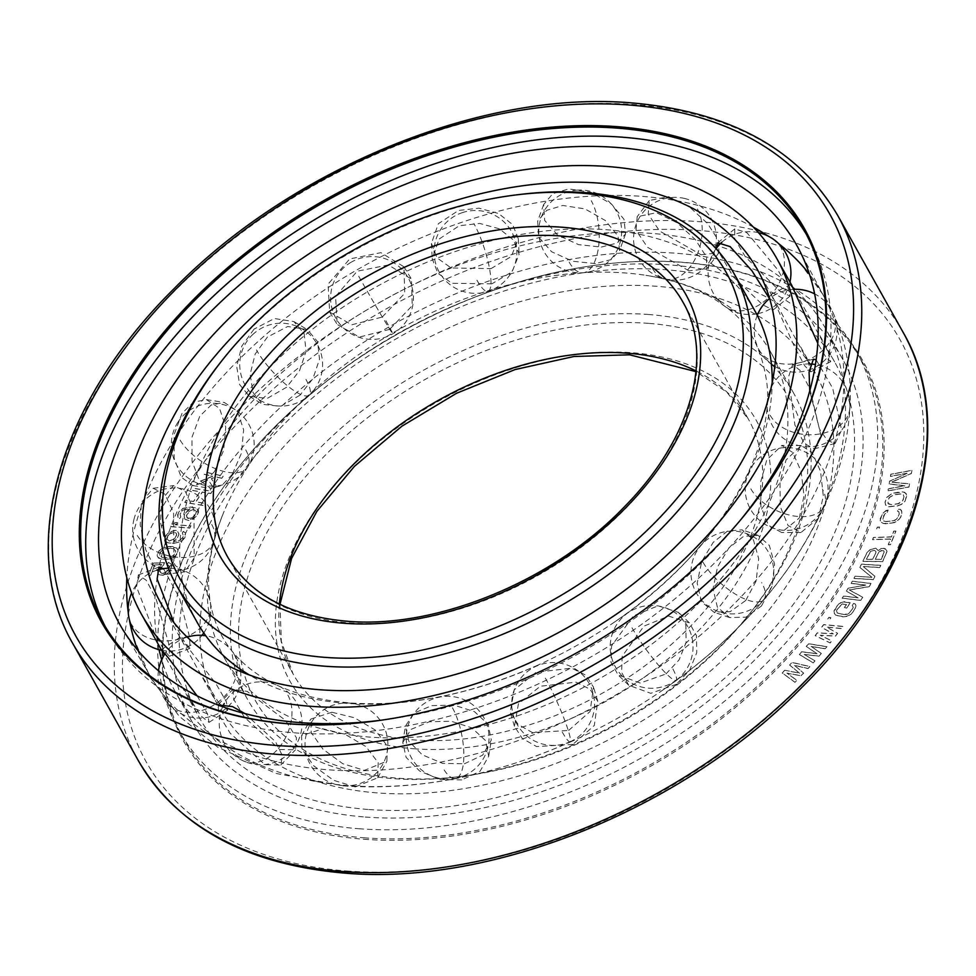 <?xml version="1.0" encoding="UTF-8"?>
<svg xmlns="http://www.w3.org/2000/svg" width="976" height="976" viewBox="0 0 976 976"><rect width="100%" height="100%" fill="white"/><g stroke="black" fill="none" stroke-linecap="round" stroke-linejoin="round"><path stroke-width="0.73" stroke-dasharray="4.88 3.66" d="M840.214 602.863L844.46 601.68L850.206 602.729L846.656 607.963L844.362 607.548L846.485 604.4L842.044 603.985L837.103 609.366L836.53 610.83L837.262 612.916L844.301 614.599L849.169 613.135L852.634 608.658L853.146 606.011L852.231 605.449L853.658 603.351L855.33 604.046L855.732 607.267L852.804 612.22L849.523 615.161L845.033 616.698L837.14 615.649L834.407 613.965L834.004 610.756L838.506 604.12L842.776 601.887L850.291 602.863L846.729 608.097L844.435 607.682L846.57 604.534L842.117 604.12L837.176 609.5L836.664 612.147L837.347 613.062L844.386 614.734L847.778 614.172L850.584 611.94L853.28 607.328L852.316 605.584L853.732 603.497L855.415 604.193L856.001 605.864L855.013 609.219L851.316 614.038L847.119 616.417L842.959 616.832L835.541 615.087L833.894 612.428L837.018 605.937L840.299 603.009M221.662 478.155L215.696 476.813L211.328 478.655L216.135 485.767L214.122 488.549L208.205 479.96L196.579 484.596L198.592 481.827L212.719 476.142L204.13 474.214L205.643 472.14L223.175 476.081L221.747 478.301L223.26 476.215L205.716 472.274L204.216 474.348L212.792 476.288L198.677 481.973L196.664 484.743L208.278 480.107L214.195 488.683L216.208 485.914L211.402 478.789L215.781 476.959L221.747 478.301M212.158 491.331L210.779 493.429L202.264 492.014L195.798 501.823L204.301 503.238L202.923 505.336L184.745 502.323L186.135 500.212L193.48 501.432L199.946 491.636L192.601 490.416L193.992 488.305L212.158 491.331L210.853 493.575L202.349 492.16L195.871 501.957L204.387 503.372L202.996 505.483L184.818 502.457L186.209 500.359L193.553 501.579L200.031 491.77L192.675 490.55L194.065 488.451L212.243 491.465M184.854 519.147L184.147 516.048L184.793 514.242L187.294 510.753L190.149 508.813L185.33 509.033L182.292 510.57L179.999 513.705L180.719 516.804L179.669 518.573L177.717 516.841L177.571 514.95L179.059 511.717L182.756 508.374L190.393 506.959L195.773 507.935L198.311 510.094L197.811 513.815L195.322 517.292L188.429 520.293L184.94 519.281L184.22 516.194L185.916 512.62L190.222 508.96L183.793 509.74L180.084 513.852L180.792 516.938L179.743 518.707L177.791 516.987L178.291 513.278L182.829 508.508L190.479 507.093L195.847 508.069L198.396 510.241L198.543 512.144L196.847 515.718L193.15 519.073L188.502 520.44L184.94 519.281M784.643 670.244L799.417 673.062L789.608 665.01L792.097 662.387L809.787 666.498L807.921 668.462L794.415 665.266L803.577 673.05L801.089 675.66L786.961 673.123L796.745 680.235L794.879 682.2L782.166 672.854L784.643 670.244L799.503 673.208L789.694 665.144L792.17 662.533L809.86 666.645L808.006 668.609L794.488 665.412L803.651 673.184L801.174 675.795L787.034 673.257L796.819 680.382L794.964 682.346L782.24 672.989L784.728 670.378M804.236 654.408L814.887 660.764L813.154 662.777L799.295 654.432L801.601 651.748L816.985 653.639L806.213 646.368L808.531 643.684L827.001 646.661L825.281 648.674L811.154 646.356L821.231 653.371L818.925 656.067L804.236 654.408L814.96 660.898L813.24 662.911L799.368 654.567L801.674 651.883L817.058 653.774L806.298 646.515L808.604 643.831L827.087 646.795L825.354 648.82L811.239 646.49L821.316 653.517L819.01 656.201L804.309 654.554M841.263 628.446L826.599 627.007L837.554 633.241L835.432 635.986L820.23 635.23L831.711 640.793L830.125 642.842L815.18 635.535L817.302 632.79L833.223 633.741L821.548 627.312L823.671 624.567L842.861 626.385L841.336 628.581L826.684 627.141L837.628 633.387L835.505 636.132L820.316 635.376L831.796 640.927L830.198 642.989L815.253 635.681L817.376 632.936L833.297 633.875L821.621 627.446L823.744 624.701L842.935 626.531L841.336 628.581M827.697 619.028L828.941 617.296L830.82 617.698L829.563 619.431L827.697 619.028L829.027 617.43L830.893 617.845L829.637 619.577L827.77 619.162M848.083 588.223L865.773 585.051L851.072 583.282L852.353 581.171L871.019 583.416L869.104 586.588L849.218 589.87L862.699 597.166L860.783 600.338L842.105 598.105L843.386 595.982L858.087 597.751L846.375 591.053L848.083 588.223L865.846 585.185L851.157 583.428L852.426 581.306L871.104 583.55L869.177 586.722L849.291 590.016L862.772 597.312L860.856 600.484L842.19 598.239L843.471 596.129L858.16 597.885L846.46 591.188L848.168 588.369M885.232 548.658L887.013 551.184L882.621 561.505L862.869 561.285L866.859 552.745L870.031 549.561L875.74 548.195L878.095 550.366L881.035 548.61L884.134 548.292L887.086 551.33L882.694 561.651L862.955 561.42L866.932 552.88L870.104 549.695L875.814 548.329L878.18 550.513L881.108 548.756L885.305 548.805M855.049 576.206L871.861 577.231L859.771 567.324L861.466 564.128L880.73 565.311L879.608 567.434L863.199 566.434L874.886 576.316L873.191 579.512L853.915 578.329L855.049 576.206L871.934 577.365L859.844 567.471L861.54 564.274L880.816 565.446L879.681 567.581L863.284 566.58L874.96 576.45L873.264 579.646L854 578.475L855.122 576.34M893.711 531.127L895.858 531.054L890.405 544.559L888.27 544.645L890.563 538.947L872.556 539.582L873.41 537.447L891.417 536.812L893.711 531.127L895.931 531.188L890.49 544.706L888.343 544.779L890.637 539.094L872.629 539.716L873.496 537.581L891.503 536.959L893.796 531.273M876.668 528.919L877.314 527.15L879.486 527.003L878.839 528.785L876.668 528.919L877.387 527.284L879.559 527.15L878.925 528.919L876.753 529.065M885.769 510.582L888.075 510.021L887.404 512.144L883.866 515.218L882.829 519.769L884.463 521.343L886.098 521.526L892.674 520.916L896.078 519.574L898.176 516.975L899.201 513.791L898.676 511.436L897.481 511.204L898.152 509.082L900.226 509.228L901.531 510.485L901.824 513.547L899.811 518.537L896.273 521.611L891.991 523.038L883.341 523.502L880.523 521.709L880.218 518.646L883.573 512.156L888.16 510.167L887.477 512.29L884.829 513.901L882.926 518.537L883.451 520.891L886.171 521.672L894.614 520.537L897.371 518.561L899.274 513.925L898.75 511.57L897.554 511.351L898.237 509.228L900.311 509.374L902.031 511.961L900.885 516.865L898.554 520.171L894.37 522.624L885.5 523.795L881.889 523.099L880.169 520.513L882.316 513.791L885.854 510.716M906.619 496.394L905.033 501.017L901.653 504.189L897.395 505.788L888.611 506.666L885.586 505.056L885.049 502.079L886.647 497.455L891.966 493.344L900.933 491.758L904.667 492.258L906.619 494.698L905.106 501.152L901.739 504.324L897.469 505.934L888.685 506.8L885.659 505.19L885.122 502.225L886.72 497.601L892.04 493.478L903.142 491.941L906.167 493.563L906.704 496.528M906.997 473.226L890.393 476.312L890.759 474.238L911.852 470.31L911.303 473.421L891.539 482.132L909.461 483.815L908.912 486.926L887.831 490.855L888.197 488.781L904.801 485.694L889.051 483.937L889.539 481.168L907.07 473.36L890.478 476.459L890.844 474.373L911.926 470.444L911.377 473.567L891.613 482.266L909.547 483.95L908.998 487.073L887.904 491.001L888.27 488.927L904.874 485.828L889.124 484.072L889.612 481.302L907.07 473.36M190.918 525.844L189.747 527.967L170.617 526.528L171.788 524.405L175.802 522.489L179.059 522.733L175.046 524.649L190.918 525.844L189.832 528.114L170.702 526.674L171.861 524.551L175.887 522.636L179.145 522.88L175.119 524.795L191.003 525.979M183.244 531.334L185.428 532.872L185.294 536.495L183.268 539.679L178.925 542.4L173.423 543.266L167.799 542.68L164.968 540.753L164.615 538.923L165.993 535.36L169.446 531.871L175.729 530.31L178.559 532.237L178.913 534.055L177.534 537.63L173.484 541.46L178.401 540.936L182.329 538.191L183.403 536.056L182.353 533.116L183.244 531.334L185.501 533.006L185.855 534.836L184.659 538.057L181.207 541.546L173.496 543.412L167.872 542.815L165.042 540.899L165.176 537.276L167.384 533.738L174.155 530.383L177.522 531.237L178.986 534.201L177.608 537.776L173.569 541.595L180.084 540.411L183.476 536.19L182.427 533.25L183.317 531.469M168.506 546.523L172.313 546.499L176.766 547.89L178.047 550.72L176.156 554.99L172.349 557.857L166.64 559.309L160.869 558.992L157.575 556.881L157.099 555.112L158.99 550.842L162.785 547.975L168.506 546.523L176.839 548.036L178.12 550.867L176.229 555.137L172.423 557.991L168.994 559.077L162.907 559.468L158.454 558.077L157.173 555.246L159.064 550.976L162.87 548.109L168.58 546.658M163.504 565.055L160.686 567.983L159.771 571.509L161.247 573.18L163.273 573.424L166.262 572.229L168.506 569.679L169.434 566.141L167.518 564.494L168.336 562.371L171.105 563.969L171.727 565.677L170.666 569.569L167.579 573.205L163.016 575.181L159.405 574.657L158.088 573.681L157.722 570.216L161.613 564.445L154.708 564.799L150.78 575.096L148.62 575.206L153.232 563.128L164.444 562.566L159.954 570.252L160.296 572.668L162.48 573.607L167.616 571.253L169.507 566.287L167.591 564.64L168.409 562.505L169.861 563.128L171.178 564.104L171.556 567.568L167.665 573.339L163.102 575.315L159.491 574.803L158.173 573.827L157.795 570.362L161.699 564.592L154.794 564.933L150.865 575.242L148.706 575.34L153.317 563.274L164.529 562.701L163.578 565.189M363.853 839.25A389.229 250.368 -29.2 0 0 847.083 575.767A389.229 250.368 -29.2 0 0 682.37 262.251A389.229 250.368 -29.2 0 0 604.632 264.106A389.229 250.368 -29.2 0 0 236.18 470.237A389.229 250.368 -29.2 0 0 363.853 839.25M875.204 559.285L881.096 559.346L884.329 551.513L881.877 550.415L879.278 551.452L875.204 559.285L881.169 559.48L884.329 552.721L883.89 550.928L881.962 550.549L878.449 552.66L875.289 559.419M874.325 550.33L870.458 551.355L866.383 559.175L872.69 559.248L875.85 552.489L875.923 551.416L874.325 550.33L870.543 551.489L866.468 559.321L872.764 559.394L875.923 552.623L875.496 550.83L874.398 550.464M903.251 499.566L903.959 496.76L903.251 494.49L900.409 493.868L893.748 494.783L889.221 497.443L887.709 501.713L888.428 503.982L891.271 504.604L897.932 503.689L902.458 501.03L904.032 496.894L903.325 494.625L900.482 494.002L893.821 494.93L889.295 497.577L887.879 503.189L891.344 504.751L898.005 503.823L901.373 502.347L903.325 499.7M186.892 517.866L190.491 518.268L193.529 516.719L196.03 513.23L196.091 510.985L193.126 509.521L189.076 511.326L186.343 515.926L187.953 518.488L192.187 517.829L196.103 513.376L195.395 510.277L193.211 509.667L190.576 510.497L186.66 514.962L186.977 518M169.104 540.924L174.326 538.959L176.534 535.421L176.363 533.238L173.594 532.03L169.202 534.031L166.872 538.654L169.19 541.058L174.411 539.094L176.741 534.47L174.497 532.201L169.275 534.177L166.945 538.789L169.19 541.058M171.105 548.28L165.432 548.671L162.26 550.11L159.735 552.965L159.369 554.734L161.65 557.211L164.041 557.552L169.702 557.162L172.874 555.722L175.399 552.867L175.765 551.086L173.484 548.622L171.105 548.28L165.517 548.805L162.345 550.244L159.808 553.099L159.82 555.942L161.735 557.345L167.079 557.674L172.947 555.856L175.485 553.002L175.851 551.233L173.557 548.756L171.178 548.414M368.83 721.85A401.746 258.433 -29.2 0 0 369.135 721.813A401.746 258.433 -29.2 0 0 749.446 509.045A401.746 258.433 -29.2 0 0 749.629 508.801M806.359 234.362A401.746 258.433 -29.2 0 1 808.958 238.864A401.746 258.433 -29.2 0 1 706.758 570.57A401.746 258.433 -29.2 0 1 293.971 732.793A401.746 258.433 150.8 0 1 107.738 631.155A401.746 258.433 150.8 0 1 105.274 626.58M382.214 720.081A387.936 249.551 -29.2 0 0 741.126 519.281M137.689 650.162A386.679 248.734 150.8 0 0 149.609 675.05A386.679 248.734 150.8 0 0 327.033 769.71A386.679 248.734 -29.2 0 0 722.374 615.453A386.679 248.734 -29.2 0 0 824.464 297.509A386.679 248.734 -29.2 0 0 809.494 274.317M778.689 243.695A386.679 248.734 -29.2 0 0 768.112 236.082M753.46 227.176A386.679 248.734 -29.2 0 0 643.477 196.481A386.679 248.734 150.8 0 0 126.831 577.731M129.381 619.736A386.679 248.734 150.8 0 1 128.198 612.013M133.529 637.657L150.255 677.6L179.279 716.335L217.782 747.226L276.281 773.517L343.552 785.9C417.008 790.853 492.465 776.286 569.911 742.187A372.417 239.559 -29.2 0 1 347.663 785.558A372.417 239.559 150.8 0 1 175.033 691.35A372.417 239.559 150.8 0 1 161.674 659.703M159.039 649.687A372.417 239.559 150.8 0 1 294.606 361.535A372.417 239.559 150.8 0 1 652.419 233.484A372.417 239.559 -29.2 0 1 792.878 287.505M569.911 742.187A372.417 239.559 -29.2 0 0 661.752 690.801A372.417 239.559 -29.2 0 0 825.049 327.692A372.417 239.559 -29.2 0 0 794.818 289.299M365.268 817.034A372.417 239.559 -29.2 0 0 747.909 666.657A372.417 239.559 -29.2 0 0 842.654 359.168A372.417 239.559 -29.2 0 0 670.024 264.947A372.417 239.559 -29.2 0 0 287.383 415.325A372.417 239.559 -29.2 0 0 192.638 722.826A372.417 239.559 -29.2 0 0 365.268 817.034M358.814 828.722A388.18 249.697 -29.2 0 0 757.657 671.976A388.18 249.697 -29.2 0 0 856.416 351.47A388.18 249.697 -29.2 0 0 676.478 253.272A388.18 249.697 150.8 0 0 277.635 410.005A388.18 249.697 150.8 0 0 178.876 730.512A388.18 249.697 150.8 0 0 358.814 828.722M363.889 837.786A388.18 249.697 -29.2 0 0 762.732 681.041A388.18 249.697 -29.2 0 0 861.491 360.534A388.18 249.697 -29.2 0 0 681.553 262.337A388.18 249.697 -29.2 0 0 604.022 264.179A388.18 249.697 -29.2 0 0 236.558 469.761A388.18 249.697 -29.2 0 0 183.952 739.576A388.18 249.697 -29.2 0 0 363.889 837.786M648.857 314.528A313.052 201.373 -29.2 0 0 327.204 440.932A313.052 201.373 -29.2 0 0 247.562 699.414A313.052 201.373 -29.2 0 0 392.681 778.604A313.052 201.373 -29.2 0 0 455.194 777.116A313.052 201.373 -29.2 0 0 751.544 611.33A313.052 201.373 -29.2 0 0 793.964 393.731A313.052 201.373 -29.2 0 0 648.857 314.528M648.637 323.361A306.793 197.347 -29.2 0 0 267.741 531.029A306.793 197.347 -29.2 0 0 397.574 778.153A306.793 197.347 -29.2 0 0 458.854 776.689A306.793 197.347 -29.2 0 0 749.263 614.209A306.793 197.347 -29.2 0 0 648.637 323.361M522.136 194.212A319.408 205.46 -29.2 0 0 219.771 363.365M793.964 393.731L770.735 352.19A313.052 201.373 -29.2 0 1 691.093 610.671A313.052 201.373 -29.2 0 1 369.44 737.063A313.052 201.373 150.8 0 1 224.321 657.873A313.052 201.373 150.8 0 1 224.138 511.302C211.78 541.485 206.79 568.752 209.157 593.091C210.682 609.353 215.049 623.871 222.26 636.657C229.567 649.845 240.023 661.447 253.626 671.439C277.086 688.812 309.002 699.292 349.371 702.891C407.541 707.051 469.712 694.766 535.885 666.022A319.408 205.46 -29.2 0 1 345.272 703.22A319.408 205.46 150.8 0 1 249.453 675.026M197.213 622.42A319.408 205.46 150.8 0 1 278.477 358.704A319.408 205.46 150.8 0 1 606.645 229.738A319.408 205.46 -29.2 0 1 754.704 310.539M535.885 666.022A319.408 205.46 -29.2 0 0 614.648 621.956A319.408 205.46 -29.2 0 0 772.199 382.58M770.735 352.19A313.052 201.373 -29.2 0 0 645.929 275.33A313.052 201.373 -29.2 0 0 625.616 272.999A313.052 201.373 150.8 0 0 224.138 511.302M299.937 395.207L280.6 406.382L262.812 404.345L253.04 392.559L250.137 374.333L255.163 354.093L267.412 337.062L287.774 326.496L307.379 329.62L317.603 341.673L319.506 359.314L312.918 378.627L299.937 395.207M254.065 329.107L241.792 346.114L236.717 366.317L239.584 384.532L249.368 396.329L267.217 398.403L286.59 387.24L299.547 370.648L306.086 351.311L304.146 333.658L293.935 321.604L274.39 318.518L254.065 329.107M331.913 712.236L310.746 719.092L311.185 732.512L322.995 749.19L342.686 763.683L364.438 770.369L386.911 761.134L387.387 746.042L375.235 730.011L354.312 717.726L331.913 712.236M377.041 792.89A341.734 219.832 150.8 0 1 218.624 706.441A341.734 219.832 150.8 0 1 305.573 424.279A341.734 219.832 150.8 0 1 656.689 286.297A341.734 219.832 -29.2 0 1 815.106 372.747A341.734 219.832 -29.2 0 1 728.157 654.908A341.734 219.832 -29.2 0 1 377.041 792.89M595.36 263.605L572.717 261.263L551.623 251.759L538.679 237.119L537.666 221.198L546.767 210.316L562.835 205.472L585.075 208.937L605.413 220.576L618.052 236.07L619.553 250.625L611.122 259.64L595.36 263.605M491.855 283.845L451.998 283.296L437.882 273.268L432.234 258.762L439.139 239.022L459.33 225.712L479.728 223.443L499.309 228.799L513.498 240.011L519.122 254.15L512.107 271.792L491.855 283.845M389.692 329.351L359.327 337.086L337.22 324.471L335.585 296.484L357.167 271.218L388.424 264.96L411.494 279.148L412.226 305.659L389.692 329.351M232.325 474.263L221.833 485.499L210.706 488.39L199.104 479.972L192.04 461.099L191.943 437.333L199.799 416.13L211.17 405.028L224.236 402.441L237.412 411.103L243.646 429.843L241.414 453.242L232.325 474.263M194.187 557.955L184.854 571.851L175.387 565.653L166.176 547.146L160.54 522.392L161.662 499.822L173.484 485.597L185.318 491.477L193.992 510.058L194.187 557.955M163.517 568.642L179.474 598.056L189.649 637.218L190.003 648.381L184.33 641.683L173.887 622.566M219.21 703.464L227.713 710.174L226.322 701.683L215.977 683.761L180.096 637.352L198.604 670.646L219.21 703.464M279.648 749.507L295.508 749.8L296.497 737.88L285.553 720.422L247.123 691.374L232.947 689.337L233.752 699.402L244.39 717.189L279.648 749.507M355.301 786.924L333.524 780.275L313.796 765.855L301.974 749.19L301.56 735.709L322.775 728.779L345.162 734.318L366.037 746.664L378.188 762.72L377.736 777.762L355.301 786.924M367.903 809.446A364.072 234.191 150.8 0 1 199.141 717.348A364.072 234.191 150.8 0 1 291.763 416.752A364.072 234.191 150.8 0 1 665.827 269.742A364.072 234.191 -29.2 0 1 834.59 361.84A364.072 234.191 -29.2 0 1 741.967 662.448A364.072 234.191 -29.2 0 1 367.903 809.446M601.314 247.05L617.088 243.048L625.531 233.984L624.042 219.38L611.391 203.911L591.053 192.333L568.788 188.905L552.733 193.724L543.656 204.545L544.681 220.43L557.613 235.094L578.683 244.659L601.314 247.05M491.038 268.607L511.29 256.505L518.305 238.803L512.668 224.651L498.492 213.476L478.923 208.169L458.513 210.462L438.334 223.748L431.429 243.427L437.077 257.92L451.193 267.973L491.038 268.607M382.202 317.09L404.711 293.349L403.942 266.79L380.908 252.65L349.676 258.945L328.07 284.162L329.681 312.113L351.811 324.776L382.202 317.09M214.561 471.469L223.602 450.436L225.761 427.037L219.502 408.285L206.387 399.623L193.382 402.222L182.036 413.324L174.131 434.54L174.155 458.281L181.207 477.154L192.858 485.572L204.033 482.693L214.561 471.469M173.923 560.627L173.594 512.754L164.895 494.173L153.147 488.281L141.398 502.494L140.227 525.088L145.778 549.83L154.977 568.349L164.517 574.535L173.923 560.627M169.092 645.075L155.989 598.556L146.29 580.293L138.324 574.974L136.567 586.942L153.891 631.85L163.87 650.004L169.373 656.25L169.092 645.075M197.128 695.888L207.534 713.907L209.023 722.399L200.58 715.652L177.547 678.747L164.224 654.92M244.903 713.578L275.561 741.748L282.406 755.692L280.783 765.038L264.972 764.696L230.153 733.196L219.319 715.518L217.892 704.977M461.77 779.897L439.969 779.519L419.631 771.028L406.114 757.364L402.795 742.431L411.14 729.353L429.245 721.764L451.193 721.227L471.823 727.852L485.499 740.528L488.683 756.315L480.021 771.321L461.77 779.897M572.839 744.395L536.629 746.591L522.306 738.466L514.45 726.303L518.439 703.818L540.314 686.25L575.95 682.163L589.931 689.154L597.751 701.171L594.299 725.473L572.839 744.395M676.478 684.249L650.772 693.326L628.739 685.262L621.578 672.354L622.2 656.201L643.953 626.116L668.706 616.112L689.349 622.834L696.51 635.742L696.73 652.712L689.666 670.146L676.478 684.249M761.463 605.998L745.957 617.161L729.621 617.576L717.348 607.109L713.041 588.65L717.543 566.971L728.938 547.865L743.541 536.397L758.047 535.348L769.356 545.474L774.578 564.25L771.918 586.564L761.463 605.998M818.571 518.11L800.918 532.53L788.035 525.491L780.336 506.751L779.97 482.229L786.046 459.964L801.198 445.532L812.178 452.571L820.523 471.31L823.305 495.832L818.571 518.11M816.119 359.827L832.674 388.155L841.617 430.099L835.127 443.433L827.319 440.505L819.413 428.867L809.738 390.876M791.524 284.87L828.112 351.519L830.686 361.681L825.977 357.35L817.778 343.284M779.507 290.872L790.011 296.118L788.022 287.7L777.713 269.73L746.982 232.739L734.769 228.896L734.745 238.974L745.322 256.737L779.507 290.872M701.073 254.748L718.897 252.747L718.702 240.865L707.563 223.48L688.971 206.497L668.548 196.615L649.296 200.531L648.198 214.122L659.666 231.08L701.073 254.748M464.369 763.781L482.632 755.168L491.306 740.101L488.122 724.29L474.446 711.638L453.791 705.075L431.843 705.636L413.763 713.2L405.418 726.205L408.737 741.113L422.254 754.802L442.579 763.366L464.369 763.781M568.63 730.451L590.077 711.492L593.506 687.128L585.698 675.111L571.729 668.157L536.105 672.305L514.218 689.825L510.204 712.26L518.073 724.412L532.396 732.573L568.63 730.451M665.913 674.001L679.089 659.886L686.116 642.403L685.872 625.409L678.698 612.501L658.105 605.828L633.387 615.856L611.586 645.892L610.939 662.021L618.101 674.928L640.183 683.041L665.913 674.001M745.688 600.545L756.119 581.11L758.706 558.748L753.46 539.972L742.187 529.858L727.73 530.932L713.163 542.4L701.744 561.505L697.169 583.172L701.451 601.619L713.749 612.086L730.158 611.684L745.688 600.545M799.283 518.036L803.992 495.784L801.113 471.237L792.756 452.51L781.837 445.471L766.77 459.903L760.658 482.168L760.926 506.69L768.612 525.417L781.556 532.469L799.283 518.036M820.926 435.43L809.909 388.79L800.198 370.49L792.634 364.536L788.401 377.297L794.94 425.097L804.248 443.507L814.362 448.789L820.926 435.43M808.238 361.669L771.162 294.398L794.976 347.859L804.895 366.012L810.763 371.868L808.238 361.669M769.491 298.632L773.077 310.039L762.622 304.756L733.44 276.989L716.494 248.087M689.007 270.84L647.503 247.27L636.035 230.336L637.182 216.684L656.482 212.707L676.868 222.626L695.424 239.681L706.539 257.066L706.77 268.9L689.007 270.84M346.346 870.958A432.014 277.892 -29.2 0 0 882.694 578.524A432.014 277.892 -29.2 0 0 699.877 230.543A432.014 277.892 -29.2 0 0 163.517 522.99A432.014 277.892 -29.2 0 0 346.346 870.958M903.251 332.584A438.273 281.918 -29.2 0 0 700.097 221.723A438.273 281.918 -29.2 0 0 249.783 398.684A438.273 281.918 -29.2 0 0 138.287 760.548M837.713 215.452A438.273 281.918 -29.2 0 0 634.559 104.578A438.273 281.918 -29.2 0 0 184.244 281.539A438.273 281.918 -29.2 0 0 72.749 643.416M413.8 748.763A267.131 171.837 -29.2 0 0 745.469 567.922A267.131 171.837 -29.2 0 0 632.411 352.751A267.131 171.837 -29.2 0 0 300.754 533.579A267.131 171.837 -29.2 0 0 413.8 748.763M279.392 604.083A260.873 167.811 -29.2 0 0 293.093 673.94A260.873 167.811 -29.2 0 0 414.019 739.93A260.873 167.811 -29.2 0 0 682.065 634.595A260.873 167.811 -29.2 0 0 748.433 419.204A260.873 167.811 -29.2 0 0 696.071 370.965M279.99 604.376L281.344 641.354L293.093 673.94L227.567 556.796A260.873 167.811 -29.2 0 0 348.493 622.798A260.873 167.811 -29.2 0 0 616.527 517.463A260.873 167.811 -29.2 0 0 682.907 302.06L748.433 419.204L726.815 392.132L696.01 371.624M452.461 707.82A41.419 14.408 -101.1 0 1 463.759 751.288A41.419 14.408 -101.1 0 1 455.572 778.372A41.419 14.408 -101.1 0 1 442.787 767.624M545.352 678.125A41.419 4.453 -114 0 1 563.933 718.238A41.419 4.453 -114 0 1 570.008 741.821A41.419 4.453 -114 0 1 560.956 729.841M632.033 627.824A41.419 5.978 -126.3 0 0 657.495 664.034A41.419 5.978 -126.3 0 0 676.124 680.235A41.419 5.978 -126.3 0 0 671.22 665.864M703.11 562.371A41.419 15.775 -139.5 0 0 735.209 594.03A41.419 15.775 -139.5 0 0 763.842 599.41A41.419 15.775 -139.5 0 0 761.634 582.611M750.873 488.866A41.419 23.851 -155.5 0 0 789.584 515.108A41.419 23.851 -155.5 0 0 824.317 506.154A41.419 23.851 -155.5 0 0 822.39 489.098M770.149 415.264A41.419 29.341 -176.7 0 0 815.594 434.503A41.419 29.341 -176.7 0 0 849.876 407.736A41.419 29.341 -176.7 0 0 846.912 395.475M758.852 349.542A41.419 31.659 156 0 0 809.897 359.022A41.419 31.659 156 0 0 833.516 313.833A41.419 31.659 156 0 0 832.54 311.881M718.202 298.827A41.419 30.537 127.3 0 0 724.412 306.037A41.419 30.537 127.3 0 0 769.649 296.46A41.419 30.537 127.3 0 0 780.824 247.355M652.602 268.607A41.419 26.12 103.8 0 0 665.107 278.977A41.419 26.12 103.8 0 0 696.352 256.493A41.419 26.12 103.8 0 0 697.389 208.925M569.179 262.166A41.419 18.861 86.2 0 0 582.94 272.768A41.419 18.861 86.2 0 0 598.691 245.684A41.419 18.861 86.2 0 0 591.261 200.727M476.947 280.197A41.419 9.565 72.3 0 0 488.049 291.373A41.419 9.565 72.3 0 0 488.927 265.509A41.419 9.565 72.3 0 0 473.933 223.663M385.91 320.738A41.419 0.769 59.9 0 1 392.816 333.816A41.419 0.769 59.9 0 1 380.201 313.467A41.419 0.769 59.9 0 1 358.143 275.244M305.939 379.42A41.419 11.029 47.4 0 1 309.233 395.109A41.419 11.029 47.4 0 1 285.212 383.897A41.419 11.029 47.4 0 1 256.42 349.884M245.708 449.863A41.419 20.081 33 0 1 247.477 467.236A41.419 20.081 33 0 1 215.184 468.565A41.419 20.081 33 0 1 179.791 439.481M211.719 524.429A41.419 26.962 14.7 0 1 214.208 539.887A41.419 26.962 14.7 0 1 178.645 557.357A41.419 26.962 14.7 0 1 136.567 534.348M207.681 595.055A41.419 30.927 -9.8 0 1 210.365 602.607A41.419 30.927 -9.8 0 1 179.999 638.938A41.419 30.927 -9.8 0 1 131.418 624.176M234.008 654.079A41.419 31.525 -38.7 0 1 217.099 702.866A41.419 31.525 -38.7 0 1 167.14 702.574A41.419 31.525 -38.7 0 1 164.907 699.267M287.871 695.107A41.419 28.719 -65.3 0 1 282.003 743.675A41.419 28.719 -65.3 0 1 243.317 760.902A41.419 28.719 -65.3 0 1 233.423 751.447M369.135 721.813L368.525 721.874M107.738 631.155L102.675 622.09M808.958 238.864L803.895 229.799M824.464 297.509L798.661 248.819M149.609 675.05L121.622 627.592M661.752 690.801C744.566 633.217 801.552 565.08 832.723 486.402C844.252 455.865 850.12 425.609 850.303 395.634C850.401 360.547 842.276 328.253 825.94 298.741L801.003 264.228M842.654 359.168L825.049 327.692M861.491 360.534L856.416 351.47M604.022 264.179L604.632 264.106M183.952 739.576L178.876 730.512M192.638 722.826L175.033 691.35M614.648 621.956C715.469 554.685 775.469 450.851 766.855 383.129C761.78 346.98 747.36 321.092 723.594 305.476C704.074 290.665 678.186 280.612 645.929 275.33M247.562 699.414L224.321 657.873M749.263 614.209L751.544 611.33M458.854 776.689L455.194 777.116M249.368 396.329L262.812 404.345M160.894 603.253L180.926 639.06M198.604 670.646L218.624 706.441M301.56 735.709L310.746 719.092M177.547 678.747L199.141 717.348M819.925 335.634L834.59 361.84M377.736 777.762L386.911 761.134M757.376 269.559L771.772 295.301M800.698 347.005L815.106 372.747M488.683 756.315L491.306 740.101M402.795 742.431L405.418 726.205M597.751 701.171L593.506 687.128M514.45 726.303L510.204 712.26M689.349 622.834L678.698 612.501M628.739 685.262L618.101 674.928M758.047 535.348L742.187 529.858M729.621 617.576L713.749 612.086M801.198 445.532L781.837 445.471M800.918 532.53L781.556 532.469M813.411 359.18L792.634 364.536M835.127 443.433L814.362 448.789M791.085 284.211L771.162 294.398M830.686 361.681L810.763 371.868M734.769 228.896L717.836 242.817M790.011 296.118L773.077 310.039M649.296 200.531L637.182 216.684M718.897 252.747L706.77 268.9M543.656 204.545L537.666 221.198M625.531 233.984L619.553 250.625M431.429 243.427L432.234 258.762M518.305 238.803L519.122 254.15M329.681 312.113L337.22 324.471M403.942 266.79L411.494 279.148M293.935 321.604L307.379 329.62M192.858 485.572L210.706 488.39M206.387 399.623L224.236 402.441M164.517 574.535L184.854 571.851M153.147 488.281L173.484 485.597M169.373 656.25L190.003 648.381M138.324 574.974L158.954 567.093M209.023 722.399L227.713 710.174M161.406 649.577L180.096 637.352M280.783 765.038L295.508 749.8M218.221 704.587L232.947 689.337M343.271 785.692A41.419 41.419 0 0 0 387.753 747.579A41.419 41.419 0 0 0 349.652 703.098A41.419 41.419 0 0 0 305.171 741.199A41.419 41.419 0 0 0 343.271 785.692M455.572 778.372A41.419 41.419 0 0 0 488.268 729.767A41.419 41.419 0 0 0 439.676 697.071A41.419 41.419 0 0 0 406.98 745.664A41.419 41.419 0 0 0 455.572 778.372M570.008 741.821A41.419 41.419 0 0 0 590.992 687.128A41.419 41.419 0 0 0 536.3 666.157A41.419 41.419 0 0 0 515.328 720.837A41.419 41.419 0 0 0 570.008 741.821M676.124 680.235A41.419 41.419 0 0 0 685.018 622.346A41.419 41.419 0 0 0 627.129 613.453A41.419 41.419 0 0 0 618.235 671.342A41.419 41.419 0 0 0 676.124 680.235M763.842 599.41A41.419 41.419 0 0 0 759.291 541.021A41.419 41.419 0 0 0 700.89 545.572A41.419 41.419 0 0 0 705.453 603.973A41.419 41.419 0 0 0 763.842 599.41M824.317 506.154A41.419 41.419 0 0 0 803.809 451.302A41.419 41.419 0 0 0 748.946 471.811A41.419 41.419 0 0 0 769.454 526.674A41.419 41.419 0 0 0 824.317 506.154M810.202 363.987A41.419 41.419 0 0 0 767.185 403.003A41.419 41.419 0 0 0 806.164 446.715A41.419 41.419 0 0 0 849.876 407.736A41.419 41.419 0 0 0 815.424 364.536M774.761 366.451A41.419 41.419 0 0 0 833.516 313.833A41.419 41.419 0 0 0 814.618 293.874M793.744 289.335A41.419 41.419 0 0 0 769.6 298.546M757.254 315.309A41.419 41.419 0 0 0 771.394 364.243M758.498 232.654A41.419 41.419 0 0 0 721.898 242.219M716.067 248.673A41.419 41.419 0 0 0 756.534 313.906M757.962 313.638A41.419 41.419 0 0 0 789.95 282.052M684.896 198.543A41.419 41.419 0 0 0 634.778 228.872A41.419 41.419 0 0 0 665.107 278.977A41.419 41.419 0 0 0 715.213 248.66A41.419 41.419 0 0 0 684.896 198.543M577.487 190.113A41.419 41.419 0 0 0 538.886 234.167A41.419 41.419 0 0 0 582.94 272.768A41.419 41.419 0 0 0 621.541 228.713A41.419 41.419 0 0 0 577.487 190.113M462.831 212.475A41.419 41.419 0 0 0 435.991 264.533A41.419 41.419 0 0 0 488.049 291.373A41.419 41.419 0 0 0 514.889 239.315A41.419 41.419 0 0 0 462.831 212.475M351.238 262.166A41.419 41.419 0 0 0 336.208 318.774A41.419 41.419 0 0 0 392.816 333.816A41.419 41.419 0 0 0 407.846 277.208A41.419 41.419 0 0 0 351.238 262.166M253.126 334.182A41.419 41.419 0 0 0 250.71 392.706A41.419 41.419 0 0 0 309.233 395.109A41.419 41.419 0 0 0 311.649 336.586A41.419 41.419 0 0 0 253.126 334.182M178.022 422.108A41.419 41.419 0 0 0 190.186 479.399A41.419 41.419 0 0 0 247.477 467.236A41.419 41.419 0 0 0 235.314 409.944A41.419 41.419 0 0 0 178.022 422.108M134.078 518.89A41.419 41.419 0 0 0 163.651 569.447A41.419 41.419 0 0 0 214.208 539.887A41.419 41.419 0 0 0 184.635 489.318A41.419 41.419 0 0 0 134.078 518.89M161.613 650.272A41.419 41.419 0 0 0 202.008 635.339M203.764 632.948A41.419 41.419 0 0 0 168.445 568.215M156.868 570.191A41.419 41.419 0 0 0 131.626 592.981M158.466 670.768A41.419 41.419 0 0 0 215.598 714.81A41.419 41.419 0 0 0 240.547 671.5M240.169 669.048A41.419 41.419 0 0 0 205.741 635.742M187.197 637.121A41.419 41.419 0 0 0 164.993 653.713M222.674 706.746A41.419 41.419 0 0 0 243.317 760.902A41.419 41.419 0 0 0 298.266 740.613A41.419 41.419 0 0 0 277.977 685.664A41.419 41.419 0 0 0 224.163 703.672"/><path stroke-width="1.46" d="M288.079 723.802A402.795 259.104 -29.2 0 0 368.525 721.874A402.795 259.104 -29.2 0 0 749.824 508.569A402.795 259.104 -29.2 0 0 617.698 126.697A402.795 259.104 -29.2 0 0 117.62 399.355A402.795 259.104 -29.2 0 0 288.079 723.802M749.629 508.801A401.746 258.433 -29.2 0 0 803.895 229.799A401.746 258.433 -29.2 0 0 617.662 128.161A401.746 258.433 -29.2 0 0 204.887 290.384A401.746 258.433 -29.2 0 0 102.675 622.09A401.746 258.433 -29.2 0 0 288.896 723.728A401.746 258.433 -29.2 0 0 368.83 721.85M105.274 626.58A401.746 258.433 150.8 0 1 212.756 296.777A401.746 258.433 150.8 0 1 622.737 137.226A401.746 258.433 -29.2 0 1 806.359 234.362M741.126 519.281A387.936 249.551 -29.2 0 0 798.661 248.819A387.936 249.551 -29.2 0 0 617.088 147.461A387.936 249.551 -29.2 0 0 216.526 306A387.936 249.551 -29.2 0 0 121.622 627.592A387.936 249.551 -29.2 0 0 299.62 722.557A387.936 249.551 -29.2 0 0 382.214 720.081M809.494 274.317A386.679 248.734 -29.2 0 0 801.003 264.228A386.679 248.734 -29.2 0 0 778.689 243.695M768.112 236.082A386.679 248.734 -29.2 0 0 753.46 227.176M137.689 650.162A386.679 248.734 150.8 0 1 133.529 637.657A386.679 248.734 150.8 0 1 129.381 619.736M128.198 612.013A386.679 248.734 150.8 0 1 126.831 577.731M161.674 659.703A372.417 239.559 150.8 0 1 159.039 649.687M794.818 289.299A372.417 239.559 -29.2 0 0 792.878 287.505M324.764 657.348A313.137 201.434 -29.2 0 0 713.541 445.373A313.137 201.434 -29.2 0 0 581.025 193.138A313.137 201.434 -29.2 0 0 518.476 194.639A313.137 201.434 -29.2 0 0 222.052 360.473A313.137 201.434 -29.2 0 0 324.764 657.348M222.052 360.473L219.771 363.365A319.408 205.46 -29.2 0 0 176.485 585.38A319.408 205.46 -29.2 0 0 324.544 666.181A319.408 205.46 -29.2 0 0 652.724 537.203A319.408 205.46 -29.2 0 0 733.976 273.487A319.408 205.46 -29.2 0 0 585.929 192.687A319.408 205.46 -29.2 0 0 522.136 194.212L518.476 194.639M249.453 675.026A319.408 205.46 150.8 0 1 197.213 622.42L176.485 585.38M772.199 382.58A319.408 205.46 -29.2 0 0 754.704 310.539L733.976 273.487M319.311 689.703A341.734 219.832 150.8 0 1 160.894 603.253A341.734 219.832 150.8 0 1 247.843 321.092A341.734 219.832 150.8 0 1 598.959 183.11A341.734 219.832 -29.2 0 1 757.376 269.559A341.734 219.832 -29.2 0 1 670.427 551.721A341.734 219.832 -29.2 0 1 319.311 689.703M173.887 622.566L157.124 579.085L158.954 567.093L163.517 568.642M776.859 258.652A364.072 234.191 -29.2 0 1 684.237 559.248A364.072 234.191 -29.2 0 1 310.173 706.258A364.072 234.191 150.8 0 1 141.41 614.16A364.072 234.191 150.8 0 1 234.033 313.552A364.072 234.191 150.8 0 1 608.097 166.554A364.072 234.191 -29.2 0 1 776.859 258.652L791.524 284.87L817.778 343.284M164.224 654.92L161.406 649.577L168.055 657.507L197.128 695.888M217.892 704.977L232.447 706.563L244.903 713.578M809.738 390.876L809.092 371.966L813.411 359.18L816.119 359.827M716.494 248.087L717.836 242.817L730.097 246.611L751.947 270.767L769.491 298.632M903.251 332.584C959.176 428.769 916.793 573.937 801.833 687.421C683.395 808.592 491.831 886.306 343.515 873.02C245.891 864.346 177.473 826.855 138.287 760.548A438.273 281.918 -29.2 0 0 341.441 871.422A438.273 281.918 -29.2 0 0 791.756 694.461A438.273 281.918 -29.2 0 0 903.251 332.584L837.713 215.452C798.527 149.145 730.109 111.654 632.485 102.98C484.169 89.694 292.605 167.408 174.167 288.579C59.207 402.063 16.824 547.231 72.749 643.416A438.273 281.918 -29.2 0 0 275.903 754.277A438.273 281.918 -29.2 0 0 726.217 577.316A438.273 281.918 -29.2 0 0 837.713 215.452M629.654 105.042A432.014 277.892 -29.2 0 0 93.306 397.476A432.014 277.892 -29.2 0 0 276.123 745.457A432.014 277.892 -29.2 0 0 812.483 453.01A432.014 277.892 -29.2 0 0 629.654 105.042M696.071 370.965A260.873 167.811 -29.2 0 0 627.507 353.202A260.873 167.811 -29.2 0 0 279.392 604.083M561.981 236.07A260.873 167.811 -29.2 0 0 293.935 341.405A260.873 167.811 -29.2 0 0 227.567 556.796C249.331 594.347 288.945 615.819 346.407 621.187C435.845 629.374 553.685 581.001 624.603 506.593C691.594 438.919 714.176 355.166 682.907 302.06A260.873 167.811 -29.2 0 0 561.981 236.07M562.2 227.237A267.131 171.837 -29.2 0 0 230.531 408.078A267.131 171.837 -29.2 0 0 343.589 623.249A267.131 171.837 -29.2 0 0 675.246 442.421A267.131 171.837 -29.2 0 0 562.2 227.237M138.287 760.548L72.749 643.416M696.01 371.624L629.593 354.813L573.973 356.484L515.108 369.55L456.573 393.255L401.905 426.183L354.398 466.369L316.883 511.351L291.617 558.345L279.99 604.376M141.41 614.16L163.004 652.749M815.424 364.536A41.419 41.419 0 0 0 810.202 363.987M814.618 293.874A41.419 41.419 0 0 0 793.744 289.335M769.6 298.546A41.419 41.419 0 0 0 757.254 315.309M771.394 364.243A41.419 41.419 0 0 0 774.761 366.451M789.95 282.052A41.419 41.419 0 0 0 758.498 232.654M721.898 242.219A41.419 41.419 0 0 0 716.067 248.673M756.534 313.906A41.419 41.419 0 0 0 757.962 313.638M131.626 592.981A41.419 41.419 0 0 0 161.613 650.272M202.008 635.339A41.419 41.419 0 0 0 203.764 632.948M168.445 568.215A41.419 41.419 0 0 0 156.868 570.191M240.547 671.5A41.419 41.419 0 0 0 240.169 669.048M205.741 635.742A41.419 41.419 0 0 0 187.197 637.121M164.993 653.713A41.419 41.419 0 0 0 158.466 670.768M224.163 703.672A41.419 41.419 0 0 0 222.674 706.746"/></g></svg>
